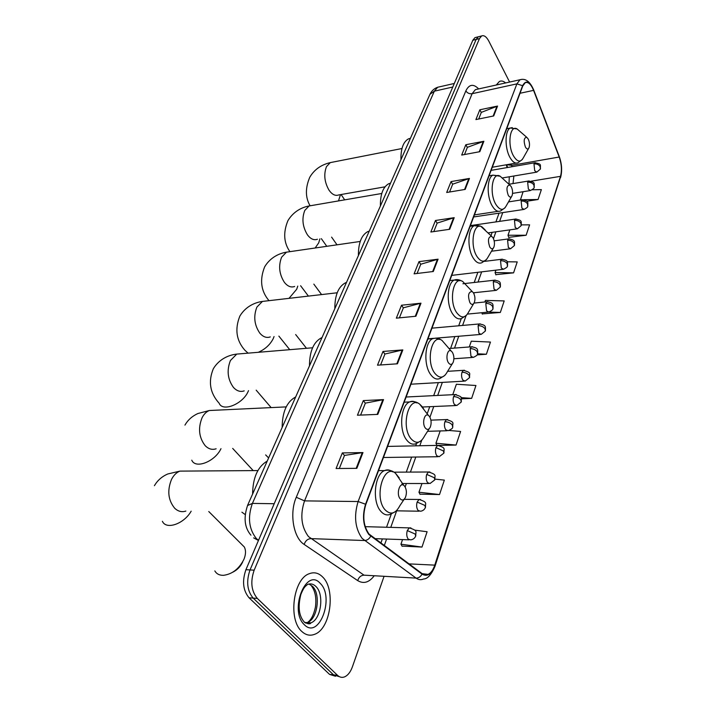 <?xml version="1.0" encoding="UTF-8"?>
<svg xmlns="http://www.w3.org/2000/svg" width="713" height="713" viewBox="0 0 713 713"><rect width="100%" height="100%" fill="white"/><g stroke="black" fill="none" stroke-linecap="round" stroke-linejoin="round"><path stroke-width="1.07" d="M507.255 167.546L506.141 164.81M476.248 37.299L474.983 37.62L472.817 40.267L245.923 569.705C241.974 581.122 243.017 590.489 249.06 597.797L329.54 674.382L335.511 676.254M509.608 82.057L488.833 41.158C486.453 36.72 484.047 34.99 481.605 35.962L479.457 38.609L254.167 570.177C250.236 581.665 251.288 591.077 257.313 598.412L337.525 675.327L333.524 674.855L339.495 676.726L333.524 674.855L253.168 598.1L333.524 674.855L329.54 674.382M254.167 570.177L250.031 569.937C246.092 581.389 247.144 590.783 253.168 598.1C247.144 590.783 246.092 581.389 250.031 569.937L476.132 39.438L250.031 569.937L245.923 569.705M479.546 36.479L478.289 36.791L476.132 39.438L478.289 36.791L479.546 36.479M301.786 631.442C305.752 635.131 310.048 636.085 314.665 634.294C330.689 628.795 335.93 589.455 322.677 577.022C318.631 572.913 314.139 571.817 309.184 573.742C293.346 578.867 287.883 619.544 301.786 631.442C305.752 635.131 310.048 636.085 314.665 634.294C330.689 628.795 335.93 589.455 322.677 577.022C318.631 572.913 314.139 571.817 309.184 573.742C293.346 578.867 287.883 619.544 301.786 631.442M369.022 534.055C363.416 525.989 362.347 516.15 365.814 504.528L522.745 86.015L525.214 82.708C528.208 81.603 530.998 84.161 533.574 90.373L559.197 157.02C561.612 164.035 562.04 170.478 560.489 176.343L434.761 565.133C433.165 569.901 430.946 572.985 428.112 574.393L422.158 573.653L369.022 534.055M368.853 534.509L422.06 574.134C427.372 577.129 431.677 574.215 434.975 565.382L560.632 176.619C562.218 170.603 561.773 164.008 559.304 156.824L533.689 90.177C529.563 81.193 525.855 79.704 522.593 85.703L365.564 504.234C362.008 516.15 363.104 526.247 368.853 534.509M478.681 119.018L481.328 112.369L497.549 106.068L479.84 109.784L475.91 119.579L493.717 115.943L497.549 106.068M481.284 112.476L479.84 109.784M464.511 154.534L467.389 147.324L483.877 141.281L465.83 144.73L461.694 155.06L479.831 151.691L483.877 141.281M467.345 147.431L465.83 144.73M449.573 192.011L452.693 184.186L469.448 178.428L451.062 181.583L446.695 192.483L465.179 189.417L469.448 178.428M452.648 184.284L451.062 181.583M433.78 231.591L437.176 223.089L454.208 217.67L435.474 220.495L430.857 232.01L449.689 229.292L454.208 217.67M437.131 223.196L435.474 220.495M339.308 468.486L344.513 455.429L362.97 452.568L342.338 452.924L336.09 468.503L356.839 468.343L362.97 452.568M344.486 455.518L342.338 452.924M360.609 415.082L365.377 403.13L383.541 399.61L363.309 400.599L357.445 415.207L377.801 414.396L383.541 399.61M365.341 403.219L363.309 400.599M380.59 364.967L384.958 354.013L402.836 349.914L382.997 351.456L377.498 365.181L397.444 363.799L402.836 349.914M384.922 354.111L382.997 351.456M399.378 317.855L403.389 307.793L420.982 303.194L401.526 305.217L396.339 318.15L415.911 316.251L420.982 303.194M403.353 307.891L401.526 305.217M417.078 273.471L420.768 264.229L438.076 259.184L418.986 261.635L414.101 273.837L433.299 271.501L438.076 259.184M420.723 264.327L418.986 261.635M505.624 82.94C503.423 81.032 501.346 80.542 499.385 81.478L496.257 85.016L499.385 81.478C501.346 80.542 503.423 81.032 505.624 82.94M337.525 675.327C339.673 677.323 342.008 677.84 344.539 676.887C347.873 675.425 350.493 672.074 352.4 666.833L383.906 576.755M495.82 274.648L513.574 272.847L517.228 261.903L507.13 261.787M508.699 237.349L526.132 235.245L529.599 224.853L521.372 224.88M526.764 201.244L538.065 199.506L541.372 189.613L532.246 189.783M461.445 398.843L471.65 398.371L475.945 385.501L456.373 384.254L452.755 394.69M439.377 445.402L456.053 445.064L460.598 431.445L449.181 430.483M419.966 494.171L439.529 494.546L444.351 480.107L435.019 479.118M402.025 546.096L421.989 547.067L427.105 531.738L414.734 530.142M482.246 313.907L500.339 312.454L504.198 300.922L485.428 300.405L484.876 301.973M477.104 354.896L486.391 354.236L490.455 342.062L471.293 341.197L469.297 346.964M486.391 354.236L477.63 353.791M471.65 398.371L460.999 397.622M440.188 430.946L435.928 443.245L436.953 445.384M456.053 445.064L435.928 443.245M421.971 483.521L418.959 492.228L420.082 494.394M439.529 494.546L418.959 492.228M402.542 539.598L400.947 544.206L402.15 546.31M421.989 547.067L400.947 544.206M481.801 312.722L482.336 314.148M500.339 312.454L488.806 312.08M495.9 270.165L495.08 272.553L495.9 274.888M513.574 272.847L495.08 272.553M509.866 229.862L508.004 235.237L508.779 237.589M526.132 235.245L508.004 235.237M523.092 191.708L520.392 200.05M538.065 199.506L523.707 199.711M522.228 199.729L520.303 199.756M214.827 570.908C216.556 573.929 219.435 575.409 223.472 575.329C232.251 574.17 239.042 568.885 243.846 559.491L244.256 558.502C245.896 553.974 245.923 550.151 244.345 547.014L240.905 543.582M404.619 486.177L403.852 485.419C399.592 481.801 396.08 494.234 400.136 498.77C402.114 500.784 403.888 500.312 405.465 497.335C406.936 493.155 406.66 489.439 404.619 486.177M267.241 461.07C257.705 466.721 252.83 477.71 252.607 494.056M242.687 561.942C240.548 566.559 237.233 569.981 232.741 572.218M429.458 416.445L428.46 415.447C424.529 412.346 421.713 423.558 425.331 428.023C427.185 430.135 428.843 429.823 430.296 427.087C431.623 423.246 431.338 419.699 429.458 416.445M295.672 396.972C286.822 401.713 282.312 411.873 282.152 427.452M241.903 512.192L245.174 514.545M452.327 352.222L451.151 351.01C447.55 348.327 445.269 358.514 448.53 362.899C450.268 365.074 451.81 364.904 453.156 362.391C454.359 358.853 454.092 355.457 452.327 352.222M322.018 337.597L321.385 337.846C313.506 342.115 309.54 351.456 309.478 365.858M265.646 454.912L268.623 457.942M473.468 292.874L472.158 291.474C468.298 291.911 467.559 295.672 469.947 302.749C471.596 304.986 473.04 304.932 474.279 302.615C475.384 299.335 475.108 296.082 473.468 292.874M346.473 282.455L345.342 282.883C338.31 286.751 334.807 295.369 334.825 308.72M493.066 237.857L491.649 236.297C488.173 236.743 487.558 240.326 489.795 247.028C491.346 249.3 492.701 249.363 493.859 247.215C494.867 244.167 494.599 241.047 493.066 237.857M369.263 231.11L367.739 231.627C361.438 235.165 358.327 243.142 358.398 255.584M511.274 186.726L509.786 185.032C506.658 185.469 506.141 188.883 508.235 195.255C509.706 197.563 510.971 197.715 512.05 195.727C512.977 192.884 512.718 189.881 511.274 186.726M390.528 183.17L388.719 183.749C383.041 186.975 380.261 194.399 380.385 206.03M528.244 139.08L526.711 137.261C523.877 137.698 523.449 140.951 525.41 147.038C526.8 149.365 527.994 149.605 529.01 147.76C529.866 145.096 529.607 142.199 528.244 139.08M410.43 138.304L408.397 138.901C403.264 141.86 400.777 148.803 400.938 159.712M439.698 86.799L437.675 87.253L434.342 91.184L252.411 503.414C247.527 517.237 248.828 528.921 256.315 538.484L258.507 540.329M274.202 503.726L252.411 503.414L247.5 505.535M249.06 597.797L257.313 598.412M472.817 40.267L479.457 38.609M250.931 535.178C244.47 527.638 243.4 517.611 247.705 505.089L429.957 94.285L434.342 91.184L452.782 87.022M454.306 83.466L437.675 87.253C434.199 88.457 431.632 90.801 429.957 94.285L429.681 94.918M253.641 537.887L258.454 540.472M373.906 576.184C368.862 582.583 363.461 584.063 357.712 580.614L304.148 544.42C293.399 537.843 289.228 513.128 296.278 497.273L465.847 90.89C467.327 93.109 469.421 94.045 472.122 93.697L304.54 500.882C299.932 514.929 301.243 526.827 308.471 536.577L364.022 575.168L416.08 578.109C418.629 578.083 420.625 576.755 422.06 574.134M465.847 90.89C469.118 84.232 473.396 83.564 478.673 88.911M477.38 89.196L475.375 89.642L472.122 93.697L516.889 83.867L519.973 79.758L521.925 79.339M434.975 565.382L434.957 566.407C431.294 574.785 427.479 578.983 423.504 579.009C420.964 580.115 418.495 579.821 416.08 578.109L362.133 538.422C355.074 528.36 353.728 516.069 358.122 501.533L365.564 504.234M370.707 536.238C369.147 539.01 367.052 540.436 364.414 540.525L310.815 538.618C307.651 538.868 305.431 540.802 304.148 544.42M560.632 176.619L435.055 566.104M559.304 156.824L559.206 156.37M533.689 90.177L533.672 89.909C530.017 81.451 525.454 78.065 519.973 79.758L476.917 89.303M522.593 85.703L516.889 83.867L358.122 501.533L304.54 500.882L296.278 497.273M357.712 580.614C358.853 577.156 360.965 575.346 364.022 575.168M560.489 176.343L531.212 181.164M513.039 183.571L513.85 176.013M512.121 166.699L511.034 163.954M559.197 157.02L511.613 165.354L506.791 164.703M533.574 90.373L520.027 93.269M434.761 565.133L408.923 563.876M384.254 545.668L386.615 539.046M390.769 527.362L396.651 510.829M405.144 486.952L406.365 483.503M410.43 472.086L415.786 457.042M419.805 445.741L421.766 440.206M429.939 417.239L433.754 406.526M437.693 395.439L442.336 382.4M454.537 348.087L458.753 336.251M462.594 325.44L466.026 315.797M473.895 293.667L474.234 292.713M478.031 282.054L481.658 271.849M485.419 261.261L485.731 260.405M493.467 238.65L495.9 231.814M499.617 221.369L502.736 212.599M437.434 259.318L432.675 271.573M420.331 303.31L415.278 316.314M402.177 350.012L396.802 363.844M382.863 399.69L377.132 414.422M362.284 452.621L356.17 468.352M453.575 217.813L449.083 229.381M468.824 178.58L464.582 189.515M483.262 141.45L479.243 151.798M496.952 106.246L493.138 116.059M310.226 623.287L310.699 622.841M305.574 623.046L307.392 622.547C317.579 619.125 320.966 594.098 312.454 586.291L308.97 584.018M304.504 622.422L310.913 622.859C321.082 619.428 324.451 594.339 315.948 586.523C313.39 583.965 310.547 583.287 307.446 584.482C305.583 586.523 304.469 585.756 300.895 594.348C297.74 606.834 298.907 616.112 304.398 622.164C308.15 624.116 310.315 624.347 310.913 622.859L307.392 622.547C311.055 620.158 313.738 615.007 315.431 607.093C316.59 598.145 315.289 591.122 311.519 586.024M320.235 583.386C306.189 566.897 288.783 610.631 304.362 624.74C319.067 640.016 334.958 597.075 320.235 583.386M308.203 623.83L309.344 622.725M185.852 511.069C181.86 512.38 178.17 511.462 174.765 508.316C168.134 500.285 167.047 490.669 171.503 479.457C173.669 475.215 176.476 472.434 179.934 471.115L186.806 471.061M191.173 511.176C184.016 523.957 166.147 530.115 162.386 521.283M399.235 477.888L395.457 473.227C383.728 462.995 373.639 497.3 385.056 509.795C390.599 515.241 395.528 513.877 399.859 505.686L404.218 499.189M392.524 471.837C389.94 469.787 387.275 469.368 384.512 470.589C374.503 474.252 371.892 501.702 380.804 511.283C383.817 514.724 387.034 515.713 390.457 514.26L395.555 511.533M216.128 448.78C212.207 450.099 208.561 449.065 205.166 445.652C198.954 437.559 197.911 428.281 202.046 417.809C203.918 414.128 206.342 411.695 209.328 410.519L215.076 410.242M220.985 448.673C214.952 461.668 195.407 469.252 191.77 460.179M424.155 409.922L422.381 406.882L419.636 404.111C408.79 395.35 400.67 426.303 410.875 438.593C416.071 444.297 420.67 443.379 424.654 435.848L429.324 428.584M416.731 402.934C414.387 401.178 412.007 400.849 409.61 401.936C400.644 405.287 398.683 430.465 406.766 440.117C409.743 443.851 412.898 445.001 416.232 443.575L421.356 440.598M244.202 390.867C240.379 392.195 236.796 391.036 233.436 387.4C227.599 379.271 226.6 370.305 230.442 360.493L236.761 354.094L241.564 353.693M248.525 390.617L248.106 391.571C242.678 404.164 222.581 412.185 219.176 403.273C209.978 393.121 208.036 381.598 213.347 368.71C219.791 358.095 230.21 354.789 236.761 354.094L312.57 347.784M446.08 345.137L442.015 340.431C432.033 332.855 425.474 360.983 434.645 373.051C439.529 378.951 443.816 378.434 447.506 371.491L452.39 363.621M439.155 339.433L435.973 338.087L432.809 338.622C424.752 341.687 423.299 364.931 430.67 374.592C433.602 378.585 436.686 379.886 439.903 378.505L444.939 375.359M270.307 336.901C266.6 338.212 263.097 336.946 259.782 333.105C254.283 324.959 253.32 316.287 256.903 307.08L262.429 301.43L266.421 300.966M274.059 336.554L273.195 338.728C270.04 344.762 265.093 349.281 258.347 352.293M248.062 353.149L244.817 350.163C236.306 340.475 234.657 329.103 239.871 316.055C246.056 305.788 255.985 302.285 262.429 301.43L337.196 292.776M466.382 285.36L462.799 281.564C453.628 274.951 448.299 300.699 456.596 312.517C461.195 318.577 465.206 318.399 468.628 311.982L473.664 303.64M460.001 280.735L454.315 280.04C447.051 282.856 445.999 304.442 452.746 314.068C455.625 318.292 458.619 319.727 461.721 318.399L466.605 315.164M294.665 286.474C291.073 287.767 287.651 286.394 284.398 282.366C279.211 274.238 278.284 265.833 281.626 257.17L286.474 252.161L289.808 251.68M297.776 286.091L296.688 289.255L289.006 298.355M268.935 300.672L268.837 300.467C260.896 290.975 259.505 279.754 264.675 266.805C270.655 256.823 280.156 253.16 286.474 252.161L360.208 241.457M485.268 230.049L482.148 226.992C473.726 221.155 469.395 244.871 476.935 256.439C481.275 262.616 485.036 262.732 488.218 256.796L493.351 248.071M479.421 226.306L474.305 225.7C467.728 228.285 466.997 248.436 473.209 257.99C476.026 262.411 478.922 263.979 481.899 262.696L486.605 259.434M317.428 239.256C313.97 240.513 310.636 239.051 307.455 234.862C302.544 226.752 301.652 218.615 304.781 210.442L309.059 205.977L311.839 205.504M319.87 238.891L318.72 242.839L315.164 247.999M502.897 178.722L500.205 176.254C492.469 171.067 488.94 193.036 495.829 204.337C499.929 210.602 503.467 210.986 506.444 205.478L511.64 196.458M497.558 175.701L492.933 175.148C486.952 177.528 486.471 196.431 492.211 205.897C494.965 210.478 497.763 212.162 500.615 210.941L505.125 207.688M385.002 186.824L338.764 194.934C335.431 196.164 332.205 194.613 329.085 190.282C324.424 182.207 323.568 174.311 326.501 166.592L330.288 162.609L332.632 162.145M340.475 194.64L338.497 200.923M519.403 130.951L517.103 128.955C509.991 124.32 507.103 144.766 513.431 155.808C517.308 162.136 520.642 162.742 523.422 157.635L528.654 148.375M512.299 127.636L510.321 128.01C504.866 130.203 504.59 148.001 509.92 157.359C512.594 162.092 515.303 163.883 518.03 162.724L522.335 159.498M407.283 530.579C406.348 533.966 406.651 536.809 408.201 539.117L410.661 539.875C413.077 539.527 414.752 538.262 415.697 536.078L415.162 534.028L407.283 530.579L409.307 527.87C418.495 530.837 415.421 531.729 415.795 535.793M410.938 527.923L365.181 526.666M417.15 502.032C416.24 505.312 416.544 508.111 418.05 510.428L420.501 511.239C422.845 510.891 424.476 509.652 425.394 507.522L424.895 505.428L417.15 502.032L419.057 499.474C428.139 502.362 425.1 503.137 425.501 507.228M420.581 499.501L404.128 499.314M426.695 474.403C425.821 477.585 426.116 480.348 427.577 482.674L430.019 483.53L434.787 479.885L434.315 477.746L426.695 474.403L428.495 471.988C437.524 474.805 434.467 475.509 434.894 479.582M429.912 471.988L394.066 472.175M435.937 447.648C435.099 450.741 435.385 453.459 436.811 455.794L439.226 456.703L443.878 453.12L443.441 450.946L435.937 447.648L437.63 445.367C446.588 448.12 443.539 448.727 443.985 452.817M438.958 445.349L387.605 446.409M444.894 421.739C444.074 424.743 444.359 427.417 445.75 429.761L448.147 430.714C451.445 429.271 452.951 428.094 452.684 427.185L452.283 424.984C450.5 422.925 448.04 421.846 444.894 421.739L446.49 419.583C455.429 422.319 452.283 422.738 452.791 426.882M447.728 419.538L430.91 420.135M453.575 396.615C452.782 399.538 453.067 402.177 454.413 404.521L456.792 405.528L461.222 402.052L460.848 399.815C459.11 397.747 456.685 396.686 453.575 396.615L455.081 394.574C463.94 397.248 460.803 397.587 461.338 401.74M456.24 394.521L406.125 397.007M461.997 372.257C461.222 375.1 461.498 377.694 462.817 380.047L465.179 381.099L469.502 377.676L469.154 375.412C467.461 373.336 465.072 372.284 461.997 372.257L463.414 370.323C472.229 372.952 469.065 373.229 469.617 377.355M464.493 370.261L447.604 371.321M470.161 348.63L470.972 356.304L473.307 357.391C476.427 355.912 477.835 354.789 477.541 354.022L477.211 351.741C475.553 349.655 473.2 348.621 470.161 348.63L471.507 346.794C478.396 348.015 477.692 349.254 477.648 353.701M472.505 346.723L449.208 348.497M478.084 325.689L478.886 333.256L481.195 334.388L485.33 331.064L485.027 328.764C483.414 326.679 481.097 325.654 478.084 325.689L479.359 323.952C486.311 325.19 485.419 326.322 485.446 330.743M480.295 323.871L431.944 328.158M485.785 303.417L486.569 310.877L488.851 312.053C491.872 310.565 493.218 309.469 492.906 308.774L492.63 306.447C491.043 304.362 488.761 303.346 485.785 303.417L486.988 301.768C493.895 302.989 492.959 304.005 493.022 308.444M487.852 301.679L474.056 303.07M493.262 281.787L494.038 289.139L496.293 290.351L500.268 287.116L500 284.772C498.449 282.678 496.203 281.68 493.262 281.787L494.403 280.209C501.052 281.279 500.366 282.339 500.383 286.778M495.214 280.12L462.915 283.756M500.526 260.753L501.292 268.017L503.521 269.264C506.444 267.758 507.745 266.689 507.415 266.065L507.175 263.703C505.66 261.609 503.44 260.628 500.526 260.753L501.613 259.256C508.36 260.414 507.46 261.306 507.531 265.726M502.362 259.167L484.59 261.368M507.594 240.317L508.342 247.473L510.544 248.766L514.367 245.593L514.144 243.222C512.656 241.128 510.472 240.156 507.594 240.317L508.627 238.891C515.936 240.094 514.34 241.671 514.492 245.254M509.323 238.802L494.162 240.834M514.465 220.433L515.205 227.492L517.38 228.82L521.132 225.691L520.927 223.303C519.474 221.208 517.317 220.246 514.465 220.433L515.446 219.069C522.718 220.272 521.069 221.743 521.248 225.344M516.096 218.98L470.402 225.602M521.15 201.084L521.88 208.053L524.028 209.417C526.818 207.902 528.048 206.868 527.709 206.315L527.522 203.918C526.096 201.824 523.975 200.879 521.15 201.084L522.085 199.792C529.483 201.075 527.549 202.358 527.834 205.968M522.691 199.693L508.503 201.895M527.656 182.252L528.378 189.132L530.499 190.523C533.235 189.025 534.438 188 534.117 187.457L533.948 185.059C532.549 182.965 530.454 182.029 527.656 182.252L528.547 181.022C535.962 182.332 533.823 183.268 534.242 187.109M529.108 180.924L508.939 184.248M533.992 163.919L534.697 170.71L536.791 172.136L540.356 169.097L540.196 166.69C538.823 164.596 536.755 163.669 533.992 163.919L534.839 162.742C542.281 164.097 539.982 164.81 540.472 168.74M535.365 162.653L491.114 170.362M474.983 37.62L481.605 35.962M560.587 177.519C562.307 170.835 561.862 163.838 559.268 156.539L533.672 89.909M428.112 574.393L422.845 574.108M380.849 543.146L382.373 538.903M386.544 527.246L391.285 514.011M401.704 484.929L402.212 483.503M406.294 472.113L411.668 457.095M415.706 445.83L416.544 443.486M427.283 413.513L429.725 406.695M433.682 395.635L438.343 382.623M450.607 348.39L454.841 336.572M458.7 325.788L461.284 318.586M474.216 282.482L477.862 272.295M490.99 235.655L492.175 232.331M495.909 221.903L499.047 213.151M509.011 184.239L509.278 176.788M507.62 167.484L506.676 164.721M310.547 622.832L309.905 623.447M309.594 584.259L310.716 585.168M208.766 511.533L244.345 547.014M257.874 470.571L179.934 471.115L167.778 473.976C161.922 476.525 157.475 480.428 154.427 485.696M403.852 485.419L395.457 473.227C392.221 470.509 388.576 469.626 384.512 470.589L378.523 470.625M232.688 448.415L253.195 470.598M286.189 406.891L209.328 410.519L197.866 413.531C192.207 416.134 187.893 419.993 184.943 425.108M428.46 415.447L419.636 404.111C416.615 401.749 413.273 401.027 409.61 401.936L404.182 402.185M256.181 390.163L271.136 407.595M451.151 351.01L442.015 340.431C439.199 338.363 436.133 337.757 432.809 338.622L427.871 339.023M321.385 337.846L321.928 337.802M278.863 336.108L289.745 349.682M472.158 291.474L462.799 281.564C459.591 279.639 456.757 279.131 454.315 280.04L449.796 280.565M345.342 282.883L346.349 282.758M300.61 285.744L308.408 296.109M491.649 236.297L480.589 226.119L476.614 225.308L470.143 226.297M367.739 231.627L369.12 231.422M295.663 334.557L306.474 348.292M381.758 193.481L309.059 205.977C303.212 207.02 293.943 210.62 287.936 220.629C283.052 232.465 283.721 242.812 289.924 251.662M321.349 238.668L326.786 246.315M509.786 185.032L500.205 176.254L492.933 175.148L489.073 175.808M388.719 183.749L390.403 183.446M474.421 214.898L498.191 211.306M313.827 284.122L321.59 294.585M401.972 148.527L330.288 162.609C321.073 164.774 314.237 169.658 309.781 177.243C305.217 188.009 305.298 197.483 310.012 205.656M341.09 194.533L344.682 199.854M526.711 137.261L517.103 128.955L510.321 128.01L506.738 128.714M408.397 138.901L410.34 138.509M492.282 167.252L516.007 163.081M331.598 237.126L337.008 244.826M374.744 538.645L409.039 539.821M396.383 510.82L418.986 511.212M402.881 483.503L428.602 483.53M383.442 457.496L437.907 456.721M427.568 431.312L446.917 430.75M422.47 407.007L455.652 405.572M410.938 384.191L464.11 381.152M453.905 358.755L472.309 357.463M427.952 338.8L433.468 338.345M436.196 338.122L480.268 334.468M467.47 314.085L487.986 312.134M473.423 292.793L495.49 290.441M451.739 275.378L502.772 269.354M491.507 251.217L509.848 248.855M488.173 232.893L516.729 228.909M473.646 216.957L523.422 209.506M512.585 193.383L529.928 190.621M502.282 177.965L536.265 172.225"/></g></svg>
